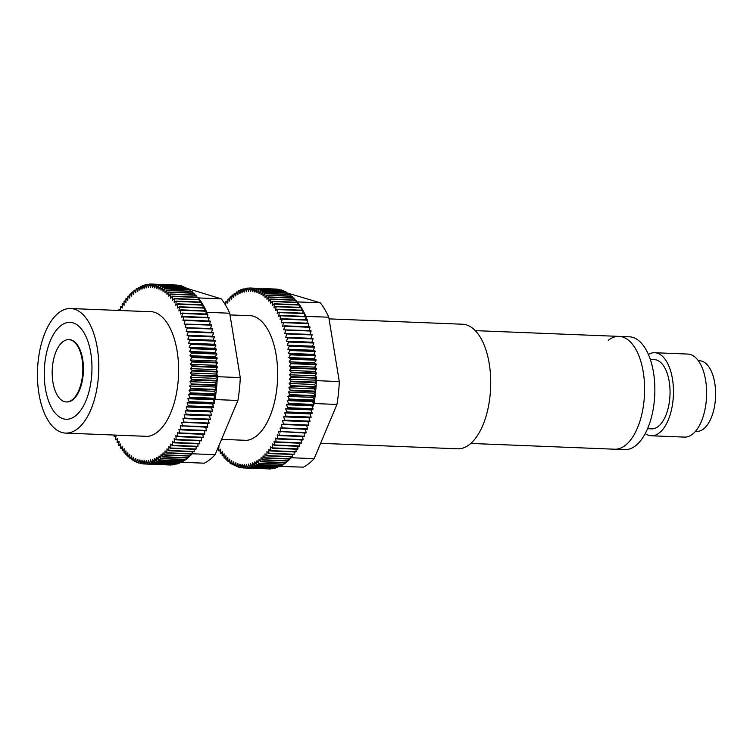 <?xml version="1.0" encoding="UTF-8"?>
<svg xmlns="http://www.w3.org/2000/svg" width="753" height="753" viewBox="0 0 753 753"><rect width="100%" height="100%" fill="white"/><g stroke="black" fill="none" stroke-linecap="round" stroke-linejoin="round"><path stroke-width="1.13" d="M286.102 292.625L320.298 302.819A90.04 44.192 92.3 0 1 328.76 317.192L339.302 381.573A90.04 44.192 92.3 0 1 336.939 404.446L314.142 458.662A90.04 44.192 92.3 0 1 303.327 467.152L254.26 465.627A90.04 44.192 92.3 0 1 253.987 465.749L279.316 466.766A90.04 44.192 -87.7 0 0 279.579 466.644M247.116 315.601A62.508 30.675 92.3 0 1 266.242 327.066A62.508 30.675 92.3 0 1 276.153 355.021A62.508 30.675 92.3 0 1 262.1 430.274A62.508 30.675 92.3 0 1 242.127 440.176M222.22 453.532L220.535 453.457A90.04 44.192 92.3 0 1 220.318 453.155L220.591 449.202L218.784 450.906A90.04 44.192 92.3 0 1 218.568 450.576L218.944 446.642L218.257 447.207M220.469 450.972L218.784 450.906M218.794 448.233L217.843 448.195M339.302 381.573L316.392 380.651A90.04 44.192 92.3 0 1 316.326 382.166L290.997 381.159A90.04 44.192 92.3 0 1 290.969 381.705L316.298 382.722A90.04 44.192 92.3 0 1 316.053 386.684L290.724 385.668A90.04 44.192 92.3 0 1 290.686 386.223L316.015 387.23A90.04 44.192 92.3 0 1 315.667 391.184L290.347 390.167A90.04 44.192 92.3 0 1 290.291 390.713L315.62 391.729A90.04 44.192 92.3 0 1 315.178 395.645L289.858 394.628A90.04 44.192 92.3 0 1 289.783 395.174L315.112 396.182A90.04 44.192 92.3 0 1 314.575 400.069L289.256 399.052A90.04 44.192 92.3 0 1 289.171 399.589L314.5 400.605A90.04 44.192 92.3 0 1 314.029 403.523L313.869 404.436L288.55 403.42A90.04 44.192 92.3 0 1 288.455 403.947L313.775 404.963A90.04 44.192 -87.7 0 0 313.869 404.436M336.939 404.446L314.029 403.523M290.997 381.159L289.387 379.126L314.707 380.143L316.062 378.646L316.392 380.651M328.76 317.192L305.869 316.42M312.128 334.944L310.998 338.313L312.937 338.455L285.669 337.297L286.808 333.927L312.128 334.944A90.04 44.192 -87.7 0 0 312.015 334.464L284.728 333.513L285.782 330.04L311.111 331.056A90.04 44.192 -87.7 0 0 310.98 330.595L283.702 329.842L284.672 326.275L309.991 327.291A90.04 44.192 -87.7 0 0 309.85 326.84L284.53 325.823L282.573 326.294L283.457 322.642L308.786 323.658A90.04 44.192 -87.7 0 0 308.626 323.225L283.307 322.209L281.358 322.868L282.159 319.15L307.478 320.166A90.04 44.192 -87.7 0 0 307.318 319.743L281.989 318.735L280.06 319.583L280.765 315.799L306.085 316.815L306.415 319.705M307.478 320.166L306.979 323.159M291.157 376.632L289.491 374.778L291.204 372.66L316.533 373.676L315.46 374.994L316.486 377.648L291.157 376.632A90.04 44.192 92.3 0 1 291.147 377.187L316.476 378.194A90.04 44.192 -87.7 0 0 316.486 377.648M297.388 301.906A90.04 44.192 92.3 0 1 297.699 302.301L272.37 301.285L270.619 303.252L270.741 299.28L296.07 300.296L296.033 301.492L297.388 301.906L320.298 302.819M225.495 305.04L225.919 301.511A90.04 44.192 92.3 0 1 226.154 301.219L227.792 303.195L227.905 299.223A90.04 44.192 92.3 0 1 228.15 298.96L229.731 301.106L229.938 297.134A90.04 44.192 92.3 0 1 230.192 296.898L231.708 299.205L232.018 295.251A90.04 44.192 92.3 0 1 232.272 295.035L233.722 297.501L234.136 293.576A90.04 44.192 92.3 0 1 234.39 293.388L236.103 293.454M234.39 293.388L235.774 296.004L236.282 292.117A90.04 44.192 92.3 0 1 236.546 291.948L238.277 292.023M236.546 291.948L237.854 294.724L238.456 290.865A90.04 44.192 92.3 0 1 238.72 290.733L240.48 290.799M314.142 458.662L291.232 457.739A90.04 44.192 92.3 0 1 290.216 458.812L264.896 457.796A90.04 44.192 92.3 0 1 264.642 458.05L289.971 459.066A90.04 44.192 92.3 0 1 288.164 460.798L262.835 459.791A90.04 44.192 92.3 0 1 262.581 460.017L287.91 461.034A90.04 44.192 92.3 0 1 286.065 462.577L260.736 461.57A90.04 44.192 92.3 0 1 260.482 461.768L285.801 462.784A90.04 44.192 92.3 0 1 283.928 464.149L258.608 463.133A90.04 44.192 92.3 0 1 258.345 463.311L283.674 464.328A90.04 44.192 92.3 0 1 281.773 465.505L256.444 464.488A90.04 44.192 92.3 0 1 256.18 464.639L281.509 465.655A90.04 44.192 92.3 0 1 280.408 466.239M291.59 456.892L291.232 457.739M313.775 404.963L312.457 407.269L313.06 408.738L287.731 407.721A90.04 44.192 92.3 0 1 287.627 408.248L312.956 409.256A90.04 44.192 -87.7 0 0 313.06 408.738M312.956 409.256L311.168 410.329L312.147 412.973L286.818 411.957A90.04 44.192 92.3 0 1 286.695 412.465L312.024 413.482A90.04 44.192 -87.7 0 0 312.147 412.973M292.597 454.492L292.23 456.629L266.901 455.612A90.04 44.192 92.3 0 1 266.666 455.885L291.985 456.902A90.04 44.192 -87.7 0 0 292.23 456.629M228.15 298.96L229.834 299.026M230.192 296.898L231.886 296.964M232.272 295.035L233.976 295.101M272.37 301.285A90.04 44.192 92.3 0 1 272.595 301.577L297.915 302.593A90.04 44.192 92.3 0 1 299.487 304.767L274.158 303.751A90.04 44.192 92.3 0 1 274.374 304.061L299.694 305.078A90.04 44.192 92.3 0 1 301.209 307.412L275.88 306.396A90.04 44.192 92.3 0 1 276.087 306.735L301.407 307.751A90.04 44.192 92.3 0 1 302.857 310.245L277.528 309.229A90.04 44.192 92.3 0 1 277.725 309.587L303.045 310.603A90.04 44.192 92.3 0 1 304.419 313.248L279.099 312.231A90.04 44.192 92.3 0 1 279.288 312.608L304.607 313.625A90.04 44.192 92.3 0 1 305.85 316.279M220.535 453.457L222.314 451.584L222.135 455.546A90.04 44.192 92.3 0 0 222.361 455.829L224.093 453.777L224.008 457.739A90.04 44.192 92.3 0 0 224.243 457.993L225.928 455.772L225.947 459.735A90.04 44.192 92.3 0 0 226.182 459.961L227.82 457.579L227.933 461.523A90.04 44.192 92.3 0 0 228.178 461.721L229.75 459.179L229.966 463.095A90.04 44.192 92.3 0 0 230.22 463.274L231.736 460.582L232.046 464.46A90.04 44.192 92.3 0 0 232.301 464.61L233.75 461.768L234.164 465.599A90.04 44.192 92.3 0 0 234.418 465.721L235.802 462.747L236.31 466.512A90.04 44.192 92.3 0 0 236.574 466.615L237.882 463.509L238.485 467.208A90.04 44.192 92.3 0 0 238.748 467.284L239.991 464.064L240.678 467.679A90.04 44.192 92.3 0 0 240.951 467.726L242.108 464.394L242.89 467.924A90.04 44.192 92.3 0 0 243.163 467.942L244.245 464.507L245.111 467.942L270.44 468.959A90.04 44.192 -87.7 0 0 270.713 468.95L245.384 467.933A90.04 44.192 92.3 0 1 245.111 467.942M245.384 467.933L246.382 464.394L247.342 467.735L272.661 468.752A90.04 44.192 -87.7 0 0 272.934 468.705L247.615 467.688A90.04 44.192 92.3 0 1 247.342 467.735M247.615 467.688L248.528 464.074L249.563 467.293L274.892 468.31A90.04 44.192 -87.7 0 0 275.165 468.244L249.836 467.227A90.04 44.192 92.3 0 1 249.563 467.293M249.836 467.227L250.664 463.528L251.784 466.634L277.113 467.651A90.04 44.192 -87.7 0 0 277.377 467.557L252.057 466.54A90.04 44.192 92.3 0 1 251.784 466.634M252.057 466.54L252.792 462.775L253.987 465.749M254.26 465.627L254.9 461.796L256.18 464.639M256.444 464.488L256.989 460.62L258.345 463.311M258.608 463.133L259.06 459.226L260.482 461.768M260.736 461.57L261.093 457.626L262.581 460.017M262.835 459.791L263.098 455.829L264.642 458.05M264.896 457.796L265.056 453.833L266.666 455.885M266.901 455.612L266.967 451.64L268.633 453.532L293.952 454.539A90.04 44.192 -87.7 0 0 294.188 454.238L268.868 453.231A90.04 44.192 92.3 0 1 268.633 453.532M268.868 453.231L268.83 449.268L270.543 450.981L295.863 451.988A90.04 44.192 -87.7 0 0 296.098 451.668L270.769 450.652A90.04 44.192 92.3 0 1 270.543 450.981M270.769 450.652L270.638 446.717L272.398 448.242L297.717 449.259A90.04 44.192 -87.7 0 0 297.943 448.91L272.614 447.894A90.04 44.192 92.3 0 1 272.398 448.242M272.614 447.894L272.388 443.988L274.186 445.324L299.506 446.341A90.04 44.192 -87.7 0 0 299.722 445.974L274.393 444.957A90.04 44.192 92.3 0 1 274.186 445.324M274.393 444.957L274.073 441.089L275.899 442.246L301.228 443.263A90.04 44.192 -87.7 0 0 301.435 442.868L276.106 441.86A90.04 44.192 92.3 0 1 275.899 442.246M276.106 441.86L275.683 438.039L277.546 438.999L302.875 440.016A90.04 44.192 -87.7 0 0 303.073 439.601L277.744 438.594A90.04 44.192 92.3 0 1 277.546 438.999M277.744 438.594L277.226 434.839L279.118 435.601L304.447 436.608A90.04 44.192 -87.7 0 0 304.626 436.185L279.307 435.168A90.04 44.192 92.3 0 1 279.118 435.601M279.307 435.168L278.695 431.488L305.934 433.069A90.04 44.192 -87.7 0 0 306.104 432.627L280.784 431.61A90.04 44.192 92.3 0 1 280.605 432.053M280.784 431.61L280.078 428.005L307.337 429.389A90.04 44.192 -87.7 0 0 307.497 428.928L282.177 427.911A90.04 44.192 92.3 0 1 282.008 428.372M282.177 427.911L281.377 424.391L308.645 425.577A90.04 44.192 -87.7 0 0 308.805 425.106L283.476 424.09A90.04 44.192 92.3 0 1 283.326 424.56M283.476 424.09L282.591 420.663L309.869 421.652A90.04 44.192 -87.7 0 0 310.01 421.162L284.681 420.146A90.04 44.192 92.3 0 1 284.54 420.635M284.681 420.146L283.712 416.823L285.669 416.597L310.998 417.614A90.04 44.192 -87.7 0 0 311.13 417.115L285.801 416.098A90.04 44.192 92.3 0 1 285.669 416.597M285.801 416.098L284.747 412.898L286.695 412.465M286.818 411.957L285.679 408.87L287.627 408.248M287.731 407.721L286.517 404.775L288.455 403.947M288.55 403.42L287.251 400.605L289.171 399.589M289.256 399.052L287.891 396.379L289.783 395.174M289.858 394.628L288.418 392.106L290.291 390.713M290.347 390.167L288.851 387.804L290.686 386.223M290.724 385.668L289.171 383.465L290.969 381.705M289.387 379.126L291.147 377.187M314.858 371.493L316.533 373.13L291.204 372.114A90.04 44.192 92.3 0 1 291.204 372.66M291.204 372.114L289.491 370.438L291.157 368.161L316.486 369.168A90.04 44.192 -87.7 0 0 316.467 368.622L291.147 367.605A90.04 44.192 92.3 0 1 291.157 368.161M291.147 367.605L289.378 366.109L290.997 363.671L316.326 364.687A90.04 44.192 -87.7 0 0 316.298 364.141L290.969 363.134A90.04 44.192 92.3 0 1 290.997 363.671M290.969 363.134L289.171 361.826L290.724 359.228L316.053 360.245A90.04 44.192 -87.7 0 0 316.006 359.708L290.686 358.692A90.04 44.192 92.3 0 1 290.724 359.228M290.686 358.692L288.841 357.571L290.338 354.832L315.667 355.849A90.04 44.192 -87.7 0 0 315.611 355.312L290.281 354.296A90.04 44.192 92.3 0 1 290.338 354.832M290.281 354.296L288.418 353.373L289.849 350.493L315.168 351.51A90.04 44.192 -87.7 0 0 315.102 350.983L289.783 349.966A90.04 44.192 92.3 0 1 289.849 350.493M289.783 349.966L287.881 349.232L289.246 346.22L314.566 347.237A90.04 44.192 -87.7 0 0 314.49 346.719L289.161 345.702A90.04 44.192 92.3 0 1 289.246 346.22M289.161 345.702L287.251 345.175L288.531 342.031L313.86 343.048A90.04 44.192 -87.7 0 0 313.766 342.54L288.446 341.523A90.04 44.192 92.3 0 1 288.531 342.031M288.446 341.523L286.507 341.194L287.721 337.928L313.05 338.944A90.04 44.192 -87.7 0 0 312.937 338.455M287.618 337.438A90.04 44.192 92.3 0 1 287.721 337.928M286.686 333.447A90.04 44.192 92.3 0 1 286.808 333.927M306.085 316.815A90.04 44.192 -87.7 0 0 305.916 316.42L280.587 315.403A90.04 44.192 92.3 0 1 280.765 315.799M280.587 315.403L278.676 316.448L279.288 312.608M279.099 312.231L277.208 313.474L277.725 309.587M277.528 309.229L275.664 310.66L276.087 306.735M275.88 306.396L274.045 308.015L274.374 304.061M274.158 303.751L272.36 305.539L272.595 301.577M296.07 300.296A90.04 44.192 -87.7 0 0 295.844 300.033L270.515 299.016A90.04 44.192 92.3 0 1 270.741 299.28M270.515 299.016L268.812 301.153L268.84 297.19L294.169 298.207A90.04 44.192 -87.7 0 0 293.924 297.962L268.605 296.946A90.04 44.192 92.3 0 1 268.84 297.19M268.605 296.946L266.948 299.252L266.882 295.298L292.202 296.315A90.04 44.192 -87.7 0 0 291.957 296.098L266.637 295.082A90.04 44.192 92.3 0 1 266.882 295.298M266.637 295.082L265.028 297.548L264.868 293.623L290.187 294.63A90.04 44.192 -87.7 0 0 289.943 294.442L264.614 293.425A90.04 44.192 92.3 0 1 264.868 293.623M264.614 293.425L263.07 296.051L262.806 292.155L288.135 293.171A90.04 44.192 -87.7 0 0 287.881 293.002L262.552 291.985A90.04 44.192 92.3 0 1 262.806 292.155M262.552 291.985L261.065 294.752L260.707 290.903L286.036 291.919A90.04 44.192 -87.7 0 0 285.773 291.778L260.453 290.762A90.04 44.192 92.3 0 1 260.707 290.903M260.453 290.762L259.032 293.67L258.58 289.867L283.9 290.884A90.04 44.192 -87.7 0 0 283.636 290.771L258.317 289.764A90.04 44.192 92.3 0 1 258.58 289.867M258.317 289.764L256.961 292.795L256.415 289.058L281.744 290.074A90.04 44.192 -87.7 0 0 281.471 289.99L256.152 288.983A90.04 44.192 92.3 0 1 256.415 289.058M256.152 288.983L254.872 292.136L254.232 288.474L279.551 289.491A90.04 44.192 -87.7 0 0 279.288 289.434L253.959 288.418A90.04 44.192 92.3 0 1 254.232 288.474M253.959 288.418L252.763 291.703L252.02 288.117L277.349 289.133A90.04 44.192 -87.7 0 0 277.076 289.105L251.756 288.088A90.04 44.192 92.3 0 1 252.02 288.117M251.756 288.088L250.636 291.477L249.808 287.994L275.137 289.03M238.72 290.733L239.962 293.642L240.649 289.849A90.04 44.192 92.3 0 1 240.922 289.736L242.08 292.776L242.861 289.039A90.04 44.192 92.3 0 1 243.134 288.964L244.217 292.126L245.083 288.465A90.04 44.192 92.3 0 1 245.356 288.408L246.353 291.693L247.313 288.117A90.04 44.192 92.3 0 1 247.586 288.088L248.499 291.477L249.535 287.985A90.04 44.192 92.3 0 1 249.808 287.994M289.171 383.465L314.5 384.482L316.298 382.722M314.5 384.482L316.053 386.684M287.891 396.379L313.22 397.396L315.112 396.182M313.22 397.396L314.575 400.069M288.851 387.804L314.17 388.812L316.015 387.23M314.17 388.812L315.667 391.184M313.756 404.182L312.58 401.622L314.5 400.605M288.418 392.106L313.747 393.122L315.178 395.645M313.747 393.122L315.62 391.729M312.58 401.622L287.251 400.605M314.707 380.143L316.326 382.166M316.326 364.687L314.707 367.125L316.467 368.622M316.486 369.168L314.848 371.398M308.786 323.658L308.033 326.774M309.991 327.291L309.116 330.52M311.111 331.056L310.104 334.388M313.05 338.944L311.836 342.201L313.766 342.54M313.86 343.048L312.57 346.182L314.49 346.719M314.566 347.237L313.21 350.249L315.102 350.983M315.168 351.51L313.737 354.39L315.611 355.312M315.667 355.849L314.17 358.588L316.006 359.708M316.053 360.245L314.49 362.833L316.298 364.141M315.46 374.994L314.82 375.794L315.771 376.848M304.174 316.345L304.607 313.625M306.01 317.248L305.558 319.677M316.533 373.676A90.04 44.192 -87.7 0 0 316.533 373.13M294.169 298.207L294.15 299.967M281.744 290.074L281.829 290.705M283.9 290.884L284.003 291.703M286.036 291.919L286.131 292.936M288.135 293.171L288.211 294.376M290.187 294.63L290.253 296.033M292.202 296.315L292.23 297.896M296.033 301.492L296.004 302.235M288.277 459.001L288.164 460.798M290.3 456.836L290.216 458.812M281.942 464.262L281.773 465.505M284.097 462.719L283.928 464.149M286.215 460.958L286.065 462.577M313.342 405.152L311.846 405.782L312.457 407.269M292.268 454.473L292.249 455.32M311.403 409.754L311.168 410.329M294.169 451.922L294.188 454.238M296.014 449.183L296.098 451.668M312.024 413.482L310.067 413.905L311.13 417.115M310.998 417.614L309.041 417.84L310.01 421.162M309.869 421.652L307.921 421.68L308.805 425.106M306.725 425.501L307.497 428.928M305.454 429.314L306.104 432.627M304.099 432.994L304.626 436.185M302.65 436.542L303.073 439.601M301.106 439.94L301.435 442.868M299.487 443.188L299.722 445.974M297.783 446.275L297.943 448.91M301.153 310.17L301.407 307.751M297.793 304.692L297.915 302.593M302.706 313.182L303.045 310.603M299.515 307.346L299.694 305.078M275.306 467.575L275.165 468.244M273.057 468.234L272.934 468.705M268.51 468.884L243.163 467.942M277.546 466.691L277.377 467.557M289.491 370.438L314.82 371.445M309.041 417.84L283.712 416.823M229.9 461.796L228.178 461.721M245.356 288.408L247.21 288.484M247.586 288.088L249.488 288.164M310.067 413.905L284.747 412.898M234.061 464.676L232.301 464.61M287.251 345.175L312.57 346.182M289.491 374.778L314.82 375.794M307.921 421.68L282.591 420.663M231.952 463.34L230.22 463.274M227.886 460.036L226.182 459.961M236.216 465.796L234.418 465.721M238.4 466.691L236.574 466.615M288.841 357.571L314.17 358.588M240.621 467.359L238.748 467.284M226.154 301.219L227.848 301.285M240.922 289.736L242.701 289.811M311.008 409.886L285.679 408.87M225.938 458.069L224.243 457.993M243.134 288.964L244.951 289.03M311.846 405.782L286.517 404.775M224.667 303.694L225.909 303.741M289.378 366.109L314.707 367.125M288.418 353.373L313.737 354.39M311.836 342.201L286.507 341.194M287.881 349.232L313.21 350.249M224.046 455.894L222.361 455.829M289.171 361.826L314.49 362.833M242.861 467.801L240.951 467.726M310.998 338.313L285.669 337.297M624.83 449.616A56.447 27.701 -87.7 0 0 635.683 445.682A56.447 27.701 -87.7 0 0 654.677 383.211A56.447 27.701 -87.7 0 0 629.348 336.807L619.098 336.393A56.447 27.701 92.3 0 1 644.427 382.797A56.447 27.701 92.3 0 1 625.432 445.268A56.447 27.701 92.3 0 1 614.58 449.212L624.83 449.616M608.245 340.337A56.447 27.701 92.3 0 1 619.098 336.393A56.447 27.701 92.3 0 1 644.427 382.797A56.447 27.701 92.3 0 1 625.432 445.268A56.447 27.701 92.3 0 1 614.58 449.212L470.766 443.442M647.561 428.692L651.627 428.852A34.629 16.999 -87.7 0 0 669.219 381.536A34.629 16.999 -87.7 0 0 654.404 359.652L650.338 359.482M645.236 433.568A41.556 20.397 -87.7 0 0 651.354 435.78A41.556 20.397 -87.7 0 0 672.467 378.994A41.556 20.397 -87.7 0 0 654.677 352.724A41.556 20.397 -87.7 0 0 648.408 354.447M651.354 435.78L684.515 437.107A41.556 20.397 -87.7 0 0 705.627 380.321A41.556 20.397 -87.7 0 0 687.847 354.061L654.677 352.724M695.499 431.309L696.826 431.365A35.325 17.338 -87.7 0 0 714.766 383.089A35.325 17.338 -87.7 0 0 699.659 360.772L698.332 360.715M90.802 353.006A48.484 23.795 -87.7 0 0 70.057 322.369A48.484 23.795 -87.7 0 0 45.425 388.614A48.484 23.795 -87.7 0 0 66.17 419.261A48.484 23.795 -87.7 0 0 90.802 353.006M66.264 401.933L66.866 401.951A31.165 15.295 -87.7 0 0 82.698 359.369A31.165 15.295 -87.7 0 0 69.361 339.669L68.758 339.641A31.165 15.295 -87.7 0 0 52.926 382.232A31.165 15.295 -87.7 0 0 66.264 401.933A31.165 15.295 -87.7 0 0 82.096 359.341A31.165 15.295 -87.7 0 0 68.758 339.641M188.071 288.738L221.26 298.856A90.04 44.192 92.3 0 1 229.721 313.229L240.263 377.601A90.04 44.192 92.3 0 1 237.901 400.474L214.991 399.551L214.068 401.763L214.445 402.629L189.116 401.613A90.04 44.192 92.3 0 1 189.012 402.14L214.341 403.156A90.04 44.192 -87.7 0 0 214.445 402.629M193.05 451.744L192.194 453.777L166.865 452.76A90.04 44.192 92.3 0 1 166.62 453.024L191.949 454.04A90.04 44.192 92.3 0 1 190.161 455.866L164.832 454.85A90.04 44.192 92.3 0 1 164.578 455.094L189.907 456.102A90.04 44.192 92.3 0 1 188.081 457.749L162.752 456.732A90.04 44.192 92.3 0 1 162.497 456.949L187.826 457.965A90.04 44.192 92.3 0 1 186.895 458.718A90.04 44.192 92.3 0 1 185.963 459.424L160.643 458.408A90.04 44.192 92.3 0 1 160.38 458.596L185.709 459.612A90.04 44.192 92.3 0 1 183.817 460.883L158.488 459.867A90.04 44.192 92.3 0 1 158.224 460.036L183.553 461.052A90.04 44.192 92.3 0 1 181.642 462.135L156.313 461.118A90.04 44.192 92.3 0 1 156.05 461.25L204.289 463.189A90.04 44.192 -87.7 0 0 209.814 459.631A90.04 44.192 -87.7 0 0 215.113 454.69L237.901 400.474M148.087 311.629A62.508 30.675 92.3 0 1 167.204 323.093A62.508 30.675 92.3 0 1 177.115 351.049A62.508 30.675 92.3 0 1 163.062 426.311A62.508 30.675 92.3 0 1 143.089 436.203M221.26 298.856L198.35 297.934A90.04 44.192 92.3 0 1 199.564 299.543L174.235 298.527A90.04 44.192 92.3 0 1 174.451 298.828L199.78 299.845A90.04 44.192 92.3 0 1 201.315 302.094L175.995 301.078A90.04 44.192 92.3 0 1 176.202 301.407L201.522 302.424A90.04 44.192 92.3 0 1 202.999 304.833L177.68 303.826A90.04 44.192 92.3 0 1 177.877 304.165L203.197 305.181A90.04 44.192 92.3 0 1 204.609 307.751L179.28 306.744A90.04 44.192 92.3 0 1 179.478 307.111L204.797 308.118A90.04 44.192 92.3 0 1 206.143 310.838L180.814 309.831A90.04 44.192 92.3 0 1 180.993 310.217L206.322 311.234A90.04 44.192 92.3 0 1 206.811 312.307L207.103 314.076M229.721 313.229L206.811 312.307M240.263 377.601L217.353 376.688A90.04 44.192 92.3 0 1 217.165 380.463L191.836 379.446A90.04 44.192 92.3 0 1 191.808 379.992L217.128 381.009A90.04 44.192 92.3 0 1 216.836 384.962L191.516 383.955A90.04 44.192 92.3 0 1 191.469 384.501L216.789 385.517A90.04 44.192 92.3 0 1 216.403 389.452L191.074 388.435A90.04 44.192 92.3 0 1 191.017 388.981L216.337 389.988A90.04 44.192 92.3 0 1 215.857 393.894L190.528 392.878A90.04 44.192 92.3 0 1 190.453 393.414L215.782 394.431A90.04 44.192 92.3 0 1 215.198 398.29L189.878 397.273A90.04 44.192 92.3 0 1 189.784 397.81L215.113 398.817A90.04 44.192 92.3 0 1 214.991 399.551M215.113 454.69L192.194 453.777L192.25 451.715M214.341 403.156L213.315 403.533L212.77 404.832L213.579 406.893L188.25 405.876A90.04 44.192 92.3 0 1 188.137 406.394L213.466 407.411A90.04 44.192 -87.7 0 0 213.579 406.893M120.668 310.528L120.376 307.026A90.04 44.192 92.3 0 1 120.584 306.659L122.381 307.996L122.155 304.09A90.04 44.192 92.3 0 1 122.372 303.741L124.132 305.266L124 301.332A90.04 44.192 92.3 0 1 124.226 301.012L125.939 302.715L125.902 298.762A90.04 44.192 92.3 0 1 126.146 298.461L127.803 300.343L127.869 296.371A90.04 44.192 92.3 0 1 128.114 296.098L129.714 298.16L129.874 294.188A90.04 44.192 92.3 0 1 130.128 293.934L131.671 296.155L131.935 292.202A90.04 44.192 92.3 0 1 132.189 291.966L133.676 294.357L134.034 290.423A90.04 44.192 92.3 0 1 134.288 290.216L135.709 292.766L136.161 288.851A90.04 44.192 92.3 0 1 136.425 288.672L137.78 291.373L138.326 287.495A90.04 44.192 92.3 0 1 138.59 287.345L140.331 287.42M130.128 293.934L131.813 293.999M132.189 291.966L133.883 292.042M134.288 290.216L136.001 290.281M136.425 288.672L138.147 288.738M191.836 379.446L190.255 377.328L215.574 378.345L217.353 376.688M213.56 332.967L212.393 336.28L214.332 336.516L187.064 335.264L188.241 331.951L213.56 332.967A90.04 44.192 -87.7 0 0 213.447 332.478L186.179 331.424L187.271 328.007L212.6 329.023A90.04 44.192 -87.7 0 0 212.468 328.543L185.191 327.696L186.207 324.176L211.527 325.192A90.04 44.192 -87.7 0 0 211.395 324.731L184.108 324.082L185.04 320.477L210.36 321.493A90.04 44.192 -87.7 0 0 210.219 321.051L184.89 320.034L182.941 320.59L183.779 316.909L209.108 317.926A90.04 44.192 -87.7 0 0 208.948 317.493L183.619 316.486L181.68 317.239L182.433 313.483L207.753 314.5L207.649 317.446M192.156 370.401L190.471 368.631L192.156 366.438L217.485 367.455L216.13 369.215L217.485 371.417L192.156 370.401A90.04 44.192 92.3 0 1 192.156 370.956L217.476 371.973A90.04 44.192 -87.7 0 0 217.485 371.417M217.476 371.973L216.723 372.848L217.382 375.935L192.053 374.928A90.04 44.192 92.3 0 1 192.034 375.474L217.363 376.491A90.04 44.192 -87.7 0 0 217.382 375.935M117.393 439.818L115.67 439.752A90.04 44.192 92.3 0 1 115.491 439.376L116.103 435.535L114.183 436.58A90.04 44.192 92.3 0 1 114.014 436.185L114.221 435.046M124.085 450.765L122.4 450.699A90.04 44.192 92.3 0 1 122.184 450.407L122.41 446.444L120.612 448.233A90.04 44.192 92.3 0 1 120.395 447.922L120.725 443.978L118.889 445.588A90.04 44.192 92.3 0 1 118.682 445.249L119.106 441.333L117.242 442.755A90.04 44.192 92.3 0 1 117.044 442.397L117.562 438.51L115.67 439.752M122.297 448.308L120.612 448.233M120.584 445.654L118.889 445.588M118.946 442.83L117.242 442.755M197.87 299.468L198.35 297.934M162.752 456.732L163.062 452.779L164.578 455.094M164.832 454.85L165.048 450.887L166.62 453.024M166.865 452.76L166.978 448.788L168.616 450.765L193.935 451.781A90.04 44.192 92.3 0 0 194.18 451.489L168.851 450.473A90.04 44.192 92.3 0 1 168.616 450.765M168.851 450.473L168.87 446.51L170.554 448.308L195.884 449.325A90.04 44.192 -87.7 0 0 196.109 449.014L170.79 447.997A90.04 44.192 92.3 0 1 170.554 448.308M170.79 447.997L170.705 444.044L172.437 445.663L197.766 446.68A90.04 44.192 -87.7 0 0 197.992 446.341L172.663 445.324A90.04 44.192 92.3 0 1 172.437 445.663M172.663 445.324L172.484 441.399L174.263 442.839L199.583 443.856A90.04 44.192 -87.7 0 0 199.799 443.498L174.48 442.482A90.04 44.192 92.3 0 1 174.263 442.839M174.48 442.482L174.197 438.594L176.014 439.837L201.343 440.853A90.04 44.192 -87.7 0 0 201.55 440.477L176.221 439.46A90.04 44.192 92.3 0 1 176.014 439.837M176.221 439.46L175.844 435.62L177.699 436.674L203.028 437.691A90.04 44.192 -87.7 0 0 203.225 437.286L177.896 436.269A90.04 44.192 92.3 0 1 177.699 436.674M177.896 436.269L177.426 432.486L179.308 433.351L204.628 434.359A90.04 44.192 -87.7 0 0 204.825 433.944L179.496 432.928A90.04 44.192 92.3 0 1 179.308 433.351M179.496 432.928L178.932 429.21L180.833 429.869L206.162 430.885A90.04 44.192 -87.7 0 0 206.341 430.452L181.012 429.436A90.04 44.192 92.3 0 1 180.833 429.869M181.012 429.436L180.353 425.793L207.602 427.271A90.04 44.192 -87.7 0 0 207.772 426.819L182.452 425.812A90.04 44.192 92.3 0 1 182.282 426.254M182.452 425.812L181.699 422.245L208.967 423.525A90.04 44.192 -87.7 0 0 209.127 423.064L183.798 422.047A90.04 44.192 92.3 0 1 183.638 422.508M183.798 422.047L182.96 418.574L210.228 419.656A90.04 44.192 -87.7 0 0 210.379 419.176L185.059 418.16A90.04 44.192 92.3 0 1 184.909 418.64M185.059 418.16L184.127 414.79L211.405 415.675A90.04 44.192 -87.7 0 0 211.546 415.176L186.217 414.169A90.04 44.192 92.3 0 1 186.085 414.658M186.217 414.169L185.2 410.903L187.158 410.573L212.487 411.59A90.04 44.192 -87.7 0 0 212.61 411.082L187.281 410.065A90.04 44.192 92.3 0 1 187.158 410.573M187.281 410.065L186.189 406.921L188.137 406.394M188.25 405.876L187.073 402.864L189.012 402.14M189.116 401.613L187.864 398.723L189.784 397.81M189.878 397.273L188.551 394.525L190.453 393.414M190.528 392.878L189.135 390.28L191.017 388.981M191.074 388.435L189.615 385.988L191.469 384.501M191.516 383.955L189.982 381.667L191.808 379.992M190.255 377.328L192.034 375.474M192.053 374.928L190.415 372.98L192.156 370.956M192.156 365.892L190.415 364.301L192.053 361.939L217.382 362.955L215.734 365.318L217.476 366.909L192.156 365.892A90.04 44.192 92.3 0 1 192.156 366.438M192.034 361.393L190.255 359.99L191.836 357.477L217.165 358.494L215.574 361.007L217.363 362.409L192.034 361.393A90.04 44.192 92.3 0 1 192.053 361.939M191.799 356.931L189.982 355.717L191.507 353.053L216.836 354.07L215.311 356.734L217.128 357.948L191.799 356.931A90.04 44.192 92.3 0 1 191.836 357.477M191.46 352.517L189.605 351.491L191.074 348.686L216.393 349.703L214.934 352.508L216.789 353.534L191.46 352.517A90.04 44.192 92.3 0 1 191.507 353.053M191.008 348.159L189.125 347.331L190.518 344.375L215.847 345.392L214.454 348.338L216.337 349.166L191.008 348.159A90.04 44.192 92.3 0 1 191.074 348.686M190.443 343.857L188.542 343.227L189.869 340.149L215.189 341.156L213.861 344.243L215.772 344.874L190.443 343.857A90.04 44.192 92.3 0 1 190.518 344.375M189.775 339.631L187.855 339.198L189.107 335.998L214.426 337.015L213.174 340.215L215.104 340.648L189.775 339.631A90.04 44.192 92.3 0 1 189.869 340.149M189.003 335.499A90.04 44.192 92.3 0 1 189.107 335.998M188.128 331.461A90.04 44.192 92.3 0 1 188.241 331.951M187.149 327.527A90.04 44.192 92.3 0 1 187.271 328.007M207.753 314.5A90.04 44.192 -87.7 0 0 207.583 314.095L182.264 313.079A90.04 44.192 92.3 0 1 182.433 313.483M182.264 313.079L180.334 314.029L180.993 310.217M180.814 309.831L178.913 310.97L179.478 307.111M179.28 306.744L177.407 308.071L177.877 304.165M177.68 303.826L175.826 305.341L176.202 301.407M175.995 301.078L174.178 302.781L174.451 298.828M174.235 298.527L172.456 300.409L172.635 296.437L197.964 297.454A90.04 44.192 -87.7 0 0 197.738 297.171L172.409 296.155A90.04 44.192 92.3 0 1 172.635 296.437M172.409 296.155L170.677 298.216L170.762 294.244L196.091 295.261A90.04 44.192 -87.7 0 0 195.855 295.007L170.526 293.99A90.04 44.192 92.3 0 1 170.762 294.244M170.526 293.99L168.841 296.211L168.832 292.249L194.152 293.265A90.04 44.192 -87.7 0 0 193.916 293.039L168.587 292.023A90.04 44.192 92.3 0 1 168.832 292.249M168.587 292.023L166.959 294.404L166.837 290.46L192.166 291.477A90.04 44.192 -87.7 0 0 191.921 291.279L166.592 290.263A90.04 44.192 92.3 0 1 166.837 290.46M166.592 290.263L165.02 292.804L164.803 288.888L190.132 289.905A90.04 44.192 -87.7 0 0 189.878 289.726L164.549 288.71A90.04 44.192 92.3 0 1 164.803 288.888M164.549 288.71L163.034 291.402L162.723 287.533L188.052 288.54A90.04 44.192 -87.7 0 0 187.798 288.39L162.469 287.382A90.04 44.192 92.3 0 1 162.723 287.533M162.469 287.382L161.02 290.216L160.605 286.385L185.935 287.401A90.04 44.192 -87.7 0 0 185.671 287.279L160.351 286.262A90.04 44.192 92.3 0 1 160.605 286.385M160.351 286.262L158.968 289.237L158.459 285.472L183.788 286.488A90.04 44.192 -87.7 0 0 183.525 286.385L158.196 285.368A90.04 44.192 92.3 0 1 158.459 285.472M158.196 285.368L156.888 288.474L156.285 284.775L181.614 285.792A90.04 44.192 -87.7 0 0 181.351 285.716L156.022 284.7A90.04 44.192 92.3 0 1 156.285 284.775M156.022 284.7L154.779 287.928L154.092 284.305L179.421 285.321A90.04 44.192 -87.7 0 0 179.148 285.274L153.819 284.257A90.04 44.192 92.3 0 1 154.092 284.305M153.819 284.257L152.661 287.59L151.88 284.06L177.209 285.076A90.04 44.192 -87.7 0 0 176.936 285.058L151.607 284.041A90.04 44.192 92.3 0 1 151.88 284.06M151.607 284.041L150.525 287.477L149.659 284.041L151.588 284.116M138.59 287.345L139.87 290.187L140.51 286.356A90.04 44.192 92.3 0 1 140.783 286.234L141.978 289.208L142.712 285.443A90.04 44.192 92.3 0 1 142.985 285.349L144.105 288.455L144.934 284.756A90.04 44.192 92.3 0 1 145.207 284.69L146.242 287.91L147.155 284.295A90.04 44.192 92.3 0 1 147.428 284.248L148.388 287.59L149.386 284.05A90.04 44.192 92.3 0 1 149.659 284.041M120.085 310.509L118.87 309.737L120.612 309.812M118.701 310.452L118.663 310.132A90.04 44.192 92.3 0 1 118.87 309.737M122.4 450.699L124.16 448.732L124.029 452.704A90.04 44.192 92.3 0 0 124.254 452.967L125.967 450.831L125.93 454.793A90.04 44.192 92.3 0 0 126.165 455.038L127.831 452.732L127.897 456.685A90.04 44.192 92.3 0 0 128.132 456.902L129.742 454.436L129.902 458.37A90.04 44.192 92.3 0 0 130.156 458.558L131.7 455.942L131.963 459.829A90.04 44.192 92.3 0 0 132.217 459.998L133.705 457.231L134.062 461.081A90.04 44.192 92.3 0 0 134.316 461.222L135.738 458.313L136.189 462.116A90.04 44.192 92.3 0 0 136.453 462.229L137.808 459.189L138.354 462.926A90.04 44.192 92.3 0 0 138.618 463.01L139.898 459.848L140.538 463.509A90.04 44.192 92.3 0 0 140.811 463.566L142.006 460.281L142.75 463.867A90.04 44.192 92.3 0 0 143.014 463.895L144.143 460.507L144.962 463.999L170.291 465.006A90.04 44.192 -87.7 0 0 170.564 465.015L145.235 463.999A90.04 44.192 92.3 0 1 144.962 463.999L143.014 463.895M145.235 463.999L146.28 460.507L147.193 463.895L172.512 464.912A90.04 44.192 -87.7 0 0 172.785 464.883L147.456 463.867A90.04 44.192 92.3 0 1 147.193 463.895M147.456 463.867L148.416 460.29L149.414 463.575L174.743 464.592A90.04 44.192 -87.7 0 0 175.016 464.535L149.687 463.519A90.04 44.192 92.3 0 1 149.414 463.575M149.687 463.519L150.553 459.857L151.635 463.029L176.964 464.036A90.04 44.192 -87.7 0 0 177.237 463.961L151.908 462.944A90.04 44.192 92.3 0 1 151.635 463.029M151.908 462.944L152.69 459.208L153.847 462.248L179.176 463.264A90.04 44.192 -87.7 0 0 179.449 463.151L154.12 462.144A90.04 44.192 92.3 0 1 153.847 462.248M154.12 462.144L154.807 458.342L156.05 461.25M156.313 461.118L156.916 457.269L158.224 460.036M158.488 459.867L158.996 455.979L160.38 458.596M160.643 458.408L161.048 454.483L162.497 456.949M205.842 314.02L206.322 311.234M204.411 310.773L204.797 308.118M202.896 307.685L203.197 305.181M201.305 304.767L201.522 302.424M199.63 302.028L199.78 299.845M188.551 394.525L213.871 395.541L215.782 394.431M213.871 395.541L215.198 398.29M215.574 378.345L217.165 380.463M189.982 381.667L215.311 382.684L217.128 381.009M215.311 382.684L216.836 384.962M189.615 385.988L214.934 387.004L216.789 385.517M215.113 398.817L213.184 399.739L187.864 398.723M189.135 390.28L214.454 391.296L215.857 393.894M214.454 391.296L216.337 389.988M213.184 399.739L214.068 401.763M214.934 387.004L216.403 389.452M179.619 462.201L179.449 463.151M177.397 463.189L177.237 463.961M175.148 463.97L175.016 464.535M181.821 460.977L181.642 462.135M185.963 459.424L186.123 457.899M183.986 459.546L183.817 460.883M196.062 446.614L196.109 449.014M213.466 407.411L211.518 407.938L212.61 411.082M212.487 411.59L210.529 411.919L211.546 415.176M211.405 415.675L209.456 415.807L210.379 419.176M210.228 419.656L208.28 419.59L209.127 423.064M207.066 423.45L207.772 426.819M205.757 427.196L206.341 430.452M204.345 430.82L204.825 433.944M202.849 434.293L203.225 437.286M201.267 437.615L201.55 440.477M199.611 440.778L199.799 443.498M197.87 443.781L197.992 446.341M194.189 449.259L194.18 451.489M213.315 403.533L212.402 403.881L212.77 404.832M209.108 317.926L208.412 320.976M216.723 372.848L215.744 373.996L217.193 375.719M217.485 367.455A90.04 44.192 -87.7 0 0 217.476 366.909M210.36 321.493L209.55 324.656M211.527 325.192L210.586 328.468M212.6 329.023L211.518 332.402M214.426 337.015A90.04 44.192 -87.7 0 0 214.332 336.516M215.189 341.156A90.04 44.192 -87.7 0 0 215.104 340.648M215.847 345.392A90.04 44.192 -87.7 0 0 215.772 344.874M216.393 349.703A90.04 44.192 -87.7 0 0 216.337 349.166M216.836 354.07A90.04 44.192 -87.7 0 0 216.789 353.534M217.165 358.494A90.04 44.192 -87.7 0 0 217.128 357.948M217.382 362.955A90.04 44.192 -87.7 0 0 217.363 362.409M216.13 369.215L216.29 370.165M207.433 316.119L207.169 317.427M190.255 453.974L190.161 455.866M188.212 456.036L188.081 457.749M196.091 295.261L196.053 297.106M194.152 293.265L194.161 294.931M181.614 285.792L181.699 286.309M183.788 286.488L183.883 287.204M185.935 287.401L186.038 288.324M188.052 288.54L188.137 289.66M190.132 289.905L190.198 291.204M192.166 291.477L192.213 292.964M142.703 463.641L140.811 463.566M140.463 463.076L138.618 463.01M122.372 303.741L124.085 303.817M126.146 298.461L127.831 298.527M190.471 368.631L215.791 369.648M212.402 403.881L187.073 402.864M190.415 364.301L215.734 365.318M190.415 372.98L215.744 373.996M210.529 411.919L185.2 410.903M129.845 456.967L128.132 456.902M124.226 301.012L125.93 301.078M147.428 284.248L149.31 284.323M131.879 458.624L130.156 458.558M125.949 453.033L124.254 452.967M189.125 347.331L214.454 348.338M208.28 419.59L182.96 418.574M142.985 285.349L144.783 285.425M213.174 340.215L187.855 339.198M190.255 359.99L215.574 361.007M145.207 284.69L147.042 284.766M211.518 407.938L186.189 406.921M209.456 415.807L184.127 414.79M136.095 461.297L134.316 461.222M127.869 455.104L126.165 455.038M188.542 343.227L213.861 344.243M138.26 462.295L136.453 462.229M133.968 460.064L132.217 459.998M115.924 436.655L114.183 436.58M128.114 296.098L129.798 296.164M140.783 286.234L142.552 286.309M189.605 351.491L214.934 352.508M212.393 336.28L187.064 335.264M120.584 306.659L122.306 306.725M189.982 355.717L215.311 356.734M320.599 443.319L457.56 448.807A62.339 30.591 -87.7 0 0 469.552 444.458A62.339 30.591 -87.7 0 0 490.523 375.465A62.339 30.591 -87.7 0 0 462.558 324.232L329.042 318.877M77.606 428.749A62.339 30.591 -87.7 0 0 98.577 359.765A62.339 30.591 -87.7 0 0 70.613 308.523A62.339 30.591 -87.7 0 0 58.63 312.871A62.339 30.591 -87.7 0 0 37.65 381.865A62.339 30.591 -87.7 0 0 65.615 433.097A62.339 30.591 -87.7 0 0 77.606 428.749M60.739 325.748A48.484 23.795 92.3 0 1 70.057 322.369A48.484 23.795 92.3 0 1 91.81 362.221A48.484 23.795 92.3 0 1 75.498 415.872A48.484 23.795 92.3 0 1 66.17 419.261A48.484 23.795 92.3 0 1 44.418 379.408A48.484 23.795 92.3 0 1 60.739 325.748M251.681 315.78L230.004 314.914M152.643 311.808L70.613 308.523M246.692 440.354L221.561 439.347M147.654 436.382L65.615 433.097M619.098 336.393L475.284 330.633"/></g></svg>

